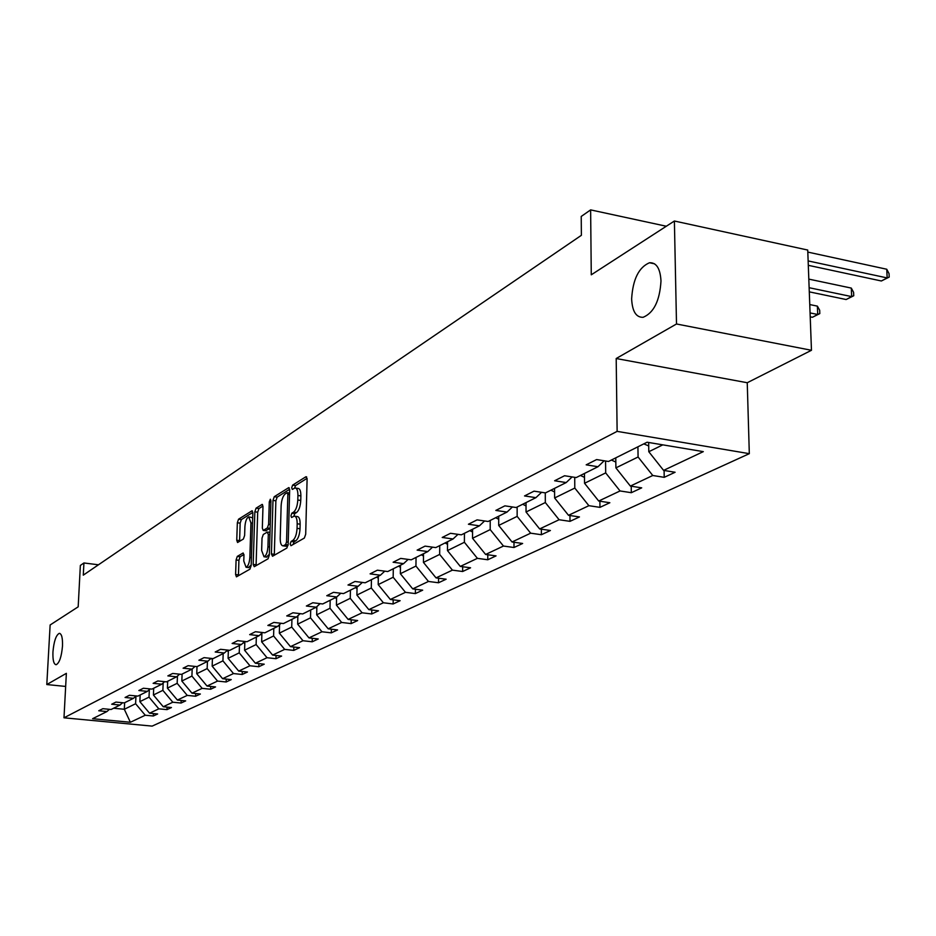 <?xml version="1.0" encoding="UTF-8"?>
<svg xmlns="http://www.w3.org/2000/svg" width="936" height="936" viewBox="0 0 936 936"><rect width="100%" height="100%" fill="white"/><g stroke="black" fill="none" stroke-linecap="round" stroke-linejoin="round"><path stroke-width="1.4" d="M62.49 646.097C62.735 637.919 61.659 633.672 59.26 633.356C56.02 635.111 53.914 641.3 52.942 651.924C52.673 660.102 53.75 664.373 56.172 664.724C59.413 663.004 61.519 656.803 62.49 646.097M660.991 280.987C660.266 268.48 656.428 262.396 649.467 262.759C638.773 267.345 632.83 279.396 631.636 298.9C632.268 311.395 636.094 317.526 643.114 317.304C653.819 312.846 659.775 300.737 660.991 280.987M290.16 544.073L290.967 545.7L304.34 538.06L305.698 534.234L307.102 478.998L305.908 476.752L292.605 485.14L291.693 487.785L292.325 489.411L294.969 487.984C296.923 488.054 297.905 490.546 297.929 495.472L297.8 500.023C297.402 506.072 295.987 510.12 293.553 512.156L291.845 513.185L290.932 515.83L291.576 517.491L294.173 516.134C296.162 516.216 297.157 518.766 297.18 523.774L297.063 528.349C296.654 534.433 295.238 538.469 292.792 540.446L291.084 541.441L290.16 544.073M293.12 544.46L294.044 541.839L291.084 541.441M674.388 221.013L807.733 250.052L811.465 350.286L676.506 323.985L674.388 221.013L591.271 274.81L590.628 209.886L581.221 216.45L581.385 235.31L83.281 575.149L83.924 562.969L80.356 565.449L78.179 606.832L50.134 624.979L46.8 684.544L65.66 686.439M237.299 556.394L236.094 559.939L235.603 574.517L236.434 576.845L249.924 569.17L251.164 565.578L252.837 513.045L252.006 510.787L238.54 519.211L237.346 522.768L236.749 540.236L237.569 542.506L243.407 539.007L244.624 535.439L244.904 526.699C245.361 521.176 246.636 517.9 248.73 516.883L250.953 522.955L249.853 557.482C249.409 563.016 248.145 566.268 246.051 567.263L243.781 561.027L243.968 555.282L243.138 552.977L237.299 556.394L240.119 556.756L238.914 560.301L238.446 575.722M676.506 323.985L616.192 358.523L617.128 431.367L63.987 717.807L66.362 673.347L46.8 684.544M271.417 553.936L272.516 556.253L286.861 548.051L288.171 544.307L289.669 489.937L288.756 487.621L274.26 496.7L272.984 500.409L271.417 553.936L274.318 554.323L274.353 555.2M268.047 558.804L254.241 566.701L253.176 564.42L254.838 511.793L256.078 508.166L262.127 504.399L262.981 506.68L262.326 528.103L263.191 530.419L267.345 527.974L268.609 524.3L269.287 501.86L270.329 499.216L270.937 500.818L269.322 555.142L268.047 558.804M109.442 709.324L106.95 711.547L98.748 710.763L102.855 708.692L111.091 709.488L120.007 705.042L111.7 704.223L115.935 702.082L124.277 702.901L133.485 698.314L125.073 697.484L129.437 695.272L137.896 696.115L147.397 691.376L138.867 690.522L143.383 688.241L151.96 689.107L161.776 684.216L153.13 683.327L157.798 680.963L166.479 681.864L176.635 676.81L167.86 675.886L172.692 673.452L181.502 674.376L191.997 669.146L183.105 668.199L188.101 665.683L197.028 666.631L207.886 661.214L198.877 660.243L204.048 657.634L213.104 658.616L224.347 653.012L215.21 652.006L220.568 649.303L229.753 650.321L241.394 644.506L232.128 643.465L237.674 640.669L246.999 641.722L259.073 635.696L249.666 634.62L255.423 631.718L264.876 632.806L277.407 626.558L267.86 625.435L273.839 622.417L283.433 623.552L296.443 617.07L286.744 615.911L292.956 612.776L302.702 613.946L316.216 607.207L306.365 606.013L312.823 602.749L322.709 603.966L336.761 596.957L326.769 595.717L333.485 592.336L343.524 593.588L358.149 586.299L347.993 585.012L354.978 581.478L365.18 582.789L380.402 575.207L370.094 573.862L377.372 570.188L387.738 571.545L403.603 563.636L393.12 562.243L400.713 558.406L411.243 559.822L427.799 551.573L417.14 550.122L425.061 546.121L435.766 547.595L453.047 538.984L442.213 537.463L450.497 533.298L461.378 534.83L479.431 525.833L468.421 524.242L477.067 519.878L488.136 521.481L507.031 512.074L495.834 510.424L504.89 505.849L516.145 507.523L535.918 497.659L524.534 495.94L534.023 491.154L545.466 492.898L566.198 482.566L554.615 480.765L564.56 475.745L576.213 477.571L597.975 466.725L586.182 464.829L596.63 459.564L608.494 461.483L647.104 442.225L703.299 451.632L663.589 470.387L675.102 472.259L664.221 477.337L652.766 475.5L630.373 486.076L641.698 487.855L631.32 492.699L620.065 490.955L598.712 501.029L609.851 502.737L599.953 507.359L588.884 505.686L568.503 515.303L579.454 516.929L570.001 521.352L559.108 519.737L539.639 528.934L550.415 530.501L541.382 534.725L530.665 533.181L512.039 541.979L522.639 543.477L513.993 547.513L503.451 546.039L485.62 554.463L496.057 555.89L487.773 559.763L477.395 558.347L460.301 566.42L470.574 567.789L462.641 571.51L452.416 570.141L436.036 577.886L446.144 579.208L438.528 582.765L428.454 581.455L412.729 588.884L422.686 590.171L415.373 593.588L405.464 592.324L390.347 599.461L400.152 600.69L393.12 603.977L383.362 602.761L368.831 609.628L378.495 610.81L371.721 613.969L362.103 612.799L348.122 619.41L357.646 620.545L351.129 623.598L341.652 622.463L328.197 628.817L337.58 629.928L331.297 632.853L321.961 631.765L308.985 637.896L318.24 638.96L312.191 641.792L302.983 640.727L290.476 646.636L299.59 647.677L293.752 650.403L284.673 649.373L272.61 655.083L281.607 656.077L275.968 658.71L267.017 657.715L255.364 663.226L264.233 664.186L258.792 666.736L249.959 665.777L238.703 671.089L247.455 672.025L242.19 674.482L233.485 673.557L222.604 678.694L231.239 679.606L226.149 681.981L217.561 681.08L207.031 686.053L215.549 686.93L210.635 689.235L202.153 688.358L191.974 693.167L200.374 694.021L195.612 696.244L187.247 695.401L177.384 700.058L185.679 700.888L181.057 703.041L172.809 702.222L163.25 706.738L171.44 707.534L166.971 709.628L158.816 708.833L149.561 713.197L157.646 713.981L153.305 716.005L145.255 715.233L130.373 722.264L92.606 718.696L106.95 711.547M617.128 431.367L749.315 453.667L152.147 726.114L63.987 717.807M149.351 689.633L149.023 697.144L139.862 701.649L140.166 694.992M139.862 701.649L149.561 713.197M149.023 697.144L158.816 708.833M122.581 702.737L120.007 705.042M163.18 682.952L162.864 690.347L153.41 694.992L153.703 688.299M153.41 694.992L163.25 706.738M162.864 690.347L172.809 702.222M136.141 695.939L133.485 698.314M177.454 676.061L177.161 683.327L167.404 688.124L167.684 681.268M167.404 688.124L177.384 700.058M177.161 683.327L187.247 695.401M150.134 688.919L147.397 691.376M192.184 668.971L191.915 676.084L181.83 681.034L182.111 674.072M181.83 681.034L191.974 693.167M191.915 676.084L202.153 688.358M164.607 681.665L161.776 684.216M207.429 661.448L207.16 668.596L196.747 673.709L197.016 666.631M196.747 673.709L207.031 686.053M207.16 668.596L217.561 681.08M179.548 674.177L176.635 676.81M223.177 653.597L222.932 660.851L212.156 666.139L212.437 658.546M212.156 666.139L222.604 678.694M222.932 660.851L233.485 673.557M195.016 666.42L191.997 669.146M239.476 645.466L239.23 652.848L228.091 658.324L228.372 650.169M228.091 658.324L238.703 671.089M239.23 652.848L249.959 665.777M211.021 658.394L207.886 661.214M256.347 637.053L256.113 644.553L244.577 650.227L244.869 641.476M244.577 650.227L255.364 663.226M256.113 644.553L267.017 657.715M227.588 650.075L224.347 653.012M273.815 628.348L273.593 635.977L261.647 641.839L261.916 633.11M261.647 641.839L272.61 655.083M273.593 635.977L284.673 649.373M244.752 641.464L241.394 644.506M291.927 619.316L291.716 627.073L279.337 633.157L279.571 624.581M279.337 633.157L290.476 646.636M291.716 627.073L302.983 640.727M262.548 632.537L259.073 635.696M310.693 609.956L310.506 617.854L297.66 624.16L297.882 615.748M297.66 624.16L308.985 637.896M310.506 617.854L321.961 631.765M281.011 623.271L277.407 626.558M330.174 600.245L329.998 608.271L316.672 614.823L316.871 606.61M316.672 614.823L328.197 628.817M329.998 608.271L341.652 622.463M300.175 613.642L296.443 617.07M350.415 590.16L350.251 598.338L336.41 605.136L336.586 597.051M336.41 605.136L348.122 619.41M350.251 598.338L362.103 612.799M320.089 603.65L316.216 607.207M371.428 579.676L371.288 588.007L356.909 595.062L357.061 586.837M356.909 595.062L368.831 609.628M371.288 588.007L383.362 602.761M340.798 593.248L336.761 596.957M393.295 568.772L393.167 577.255L378.202 584.602L378.343 576.225M378.202 584.602L390.347 599.461M393.167 577.255L405.464 592.324M362.337 582.426L358.149 586.299M416.04 557.435L415.947 566.069L400.362 573.721L400.479 565.192M400.362 573.721L412.729 588.884M415.947 566.069L428.454 581.455M384.766 571.159L380.402 575.207M439.745 545.618L439.663 554.428L423.435 562.396L423.528 553.702M423.435 562.396L436.036 577.886M439.663 554.428L452.416 570.141M408.143 559.412L403.603 563.636M464.443 533.298L464.396 542.283L447.478 550.59L447.548 541.722M447.478 550.59L460.301 566.42M464.396 542.283L477.395 558.347M432.526 547.15L427.799 551.573M490.218 520.451L490.195 529.612L472.54 538.282L472.586 529.238M472.54 538.282L485.62 554.463M490.195 529.612L503.451 546.039M457.985 534.351L453.047 538.984M517.14 507.019L517.152 516.38L498.701 525.435L498.724 516.204M498.701 525.435L512.039 541.979M517.152 516.38L530.665 533.181M484.591 520.966L479.431 525.833M545.279 492.874L545.325 502.538L526.044 512.004L526.02 502.597M526.044 512.004L539.639 528.934M545.325 502.538L559.108 519.737M512.413 506.973L507.031 512.074M574.716 477.337L574.798 488.065L554.627 497.975L554.568 488.358M554.627 497.975L568.503 515.303M574.798 488.065L588.884 505.686M541.558 492.301L535.918 497.659M605.557 461.003L605.686 472.902L584.544 483.28L584.462 473.464M584.544 483.28L598.712 501.029M605.686 472.902L620.065 490.955M572.107 476.927L566.198 482.566M637.919 446.8L638.083 456.99L615.9 467.883L615.771 457.844M615.9 467.883L630.373 486.076M638.083 456.99L652.766 475.5M604.153 460.781L597.975 466.725M662.793 444.857L648.8 451.725L648.648 442.482M648.8 451.725L663.589 470.387M616.192 358.523L747.244 382.73L811.465 350.286M747.244 382.73L749.315 453.667M666.315 226.243L590.628 209.886M98.467 564.794L83.924 562.969M113.595 708.236L124.324 709.277L135.603 703.732L135.954 696.103M124.628 702.725L124.324 709.277L130.373 722.264M135.603 703.732L145.255 715.233M664.092 470.469L664.221 477.337M631.227 486.217L631.32 492.699M599.894 501.216L599.953 507.359M569.965 515.525L570.001 521.352M541.359 529.191L541.382 534.725M513.993 542.248L513.993 547.513M487.785 554.755L487.773 559.763M462.665 566.736L462.641 571.51M438.563 578.214L438.528 582.765M415.42 589.235L415.373 593.588M393.178 599.812L393.12 603.977M371.791 609.991L371.721 613.969M351.211 619.772L351.129 623.598M331.379 629.203L331.297 632.853M312.273 638.27L312.191 641.792M293.846 647.022L293.752 650.403M276.061 655.457L275.968 658.71M258.886 663.612L258.792 666.736M242.295 671.475L242.19 674.482M226.255 679.08L226.149 681.981M210.729 686.439L210.635 689.235M195.706 693.553L195.612 696.244M181.163 700.444L181.057 703.041M167.076 707.113L166.971 709.628M153.41 713.571L153.305 716.005M294.044 541.839L295.753 540.856C298.198 538.867 299.625 534.83 300.023 528.758L297.063 528.349M294.98 516.251L297.121 516.543C299.111 516.637 300.117 519.176 300.14 524.183L300.023 528.758M295.788 488.101L297.905 488.416C299.871 488.487 300.854 490.979 300.877 495.904L300.76 500.456C300.362 506.493 298.947 510.529 296.501 512.577L294.793 513.607L293.869 516.204M307.078 478.319L295.542 485.562L294.629 488.065M289.645 489.271L277.161 497.121L275.874 500.818L274.318 554.323M285.62 544.588L286.545 541.967L287.855 494.313L287.223 492.687L285.281 493.857C282.918 495.916 281.525 499.906 281.128 505.838L280.215 538.212C280.215 543.196 281.198 545.746 283.163 545.852L285.62 544.588L288.136 544.916M285.34 546.144L286.779 546.004L283.842 545.606M288.089 545.243L286.779 546.004M262.969 506.025L258.933 508.564L257.692 512.191L256.078 565.648M265.672 530.654L270.118 528.43M261.647 550.462L264.01 556.768C266.187 555.75 267.497 552.415 267.942 546.788L268.316 534.374L267.216 532.116L263.285 534.479L262.021 538.118L261.647 550.462M266.304 557.072L269.346 554.346M243.957 554.498L240.119 556.756M248.344 567.555L251.187 565.063M252.685 517.784L249.315 516.965M252.825 512.39L241.359 519.597L240.154 523.154L239.581 541.324M648.707 445.945L643.804 443.875M808.294 265.321L881.373 280.987L887.164 277.933L886.755 269.24L807.803 252.088M808.131 260.922L887.164 277.933L889.2 277.079L881.373 280.987M886.755 269.24L889.036 273.616L889.2 277.079M615.829 462.056L611.372 460.044M809.289 291.856L846.132 299.532L851.666 296.607L851.304 288.089L808.809 279.115M809.137 287.715L851.666 296.607L853.749 295.741L846.132 299.532M851.304 288.089L853.597 292.336L853.749 295.741M584.497 477.383L580.437 475.465M810.225 316.836L812.401 317.281L817.713 314.484L817.385 306.13L809.769 304.563M810.073 312.928L817.713 314.484L819.807 313.595L812.401 317.281M817.385 306.13L819.69 310.249L819.807 313.595M554.592 491.985L550.918 490.183M526.032 505.943L522.697 504.258M498.712 519.281L495.694 517.713M472.575 532.058L469.849 530.607M447.525 544.307L445.068 542.962M423.505 556.043L421.294 554.814M400.456 567.321L398.479 566.186M378.308 578.155L376.541 577.126M357.025 588.58L355.458 587.644M336.55 598.607L335.158 597.765M316.836 608.26L315.607 607.511M297.835 617.561L296.689 616.836M279.525 626.547L278.308 625.728M261.858 635.205L260.594 634.315M244.799 643.57L243.489 642.611M228.326 651.655L226.98 650.625M212.402 659.47L211.056 658.394M197.005 667.029L196.361 666.561M295.753 540.856L292.792 540.446M300.14 524.183L297.18 523.774M294.793 513.607L291.845 513.185M296.501 512.577L293.553 512.156M300.76 500.456L297.8 500.023M300.877 495.904L297.929 495.472M295.542 485.562L292.605 485.14M306.634 476.869L305.908 476.752M275.874 500.818L272.984 500.409M277.161 497.121L274.26 496.7M289.212 487.82L288.522 487.714M288.229 542.19L286.545 541.967M289.54 494.559L287.855 494.313M256.043 564.782L253.176 564.42M257.692 512.191L254.838 511.793M258.933 508.564L256.078 508.166M262.548 504.574L261.916 504.492M266.292 530.735L263.402 530.349M270.118 528.349L267.345 527.974M270.235 524.523L268.609 524.3M270.902 502.094L269.287 501.86M269.568 546.998L267.942 546.788M269.931 534.596L268.316 534.374M251.421 557.692L249.853 557.482M252.521 523.177L250.953 522.955M239.569 540.61L236.749 540.236M240.154 523.154L237.346 522.768M241.359 519.597L238.54 519.211M252.404 510.951L251.796 510.869M238.423 574.88L235.603 574.517M238.914 560.301L236.094 559.939M59.892 633.426L59.26 633.356M654.557 263.812L649.467 262.759M289.575 493.026L287.399 492.71M286.1 546.25L283.163 545.852M266.081 530.817L263.191 530.419M266.9 557.142L264.01 556.768M270.001 532.385L267.661 532.069M248.894 567.625L246.051 567.263"/></g></svg>
